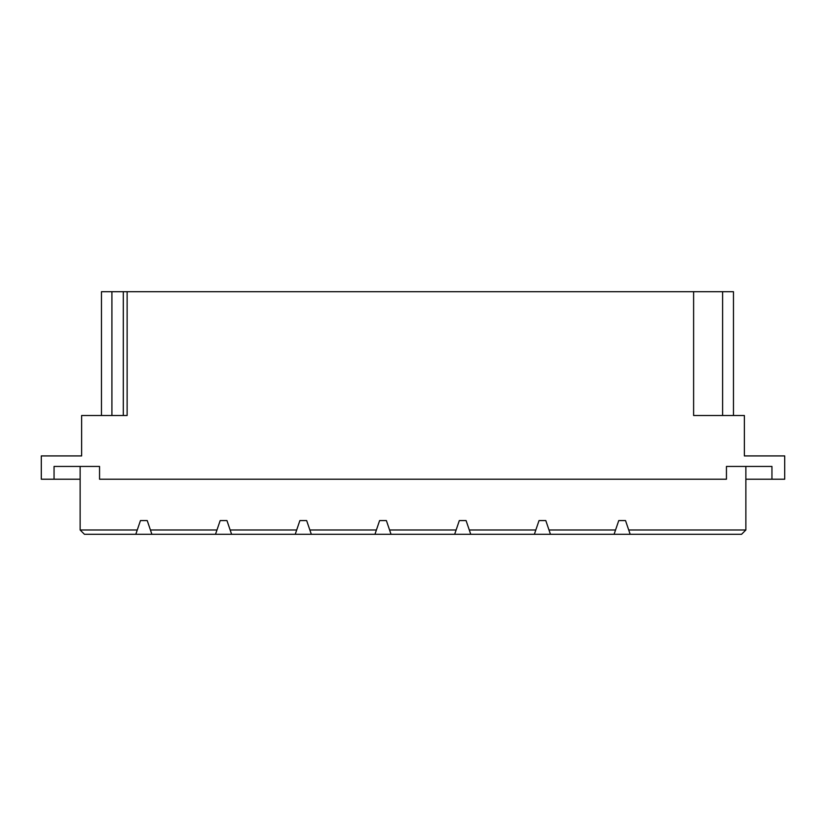 <?xml version="1.0" encoding="UTF-8"?>
<svg xmlns="http://www.w3.org/2000/svg" width="826" height="826" viewBox="0 0 826 826"><rect width="100%" height="100%" fill="white"/><g stroke="black" fill="none" stroke-linecap="round" stroke-linejoin="round"><path stroke-width="1.24" d="M628.71 529.982L630.176 534.298L135.805 534.298L140.461 520.566L147.224 520.566L150.425 529.982L216.98 529.982L220.181 520.566L226.944 520.566L230.134 529.982L296.699 529.982L299.89 520.566L306.652 520.566L309.853 529.982L376.408 529.982L379.609 520.566L386.372 520.566L389.562 529.982L456.128 529.982L459.318 520.566L466.081 520.566L469.282 529.982L535.837 529.982L539.037 520.566L545.8 520.566L548.991 529.982L615.556 529.982L618.757 520.566L625.509 520.566L628.71 529.982L745.868 529.982L745.868 466.432M80.132 479.225L54.051 479.225L54.051 466.432L99.554 466.432L99.554 479.225L726.446 479.225L726.446 466.432L771.949 466.432L771.949 479.225L745.868 479.225M630.176 534.298L741.552 534.298L745.868 529.982M614.09 534.298L615.556 529.982M548.991 529.982L550.457 534.298M534.381 534.298L535.837 529.982M469.282 529.982L470.748 534.298M454.661 534.298L456.128 529.982M389.562 529.982L391.028 534.298M374.952 534.298L376.408 529.982M309.853 529.982L311.319 534.298M295.233 534.298L296.699 529.982M230.134 529.982L231.6 534.298M215.514 534.298L216.98 529.982M150.425 529.982L151.891 534.298M220.181 520.566L226.944 520.566M299.89 520.566L306.652 520.566M379.609 520.566L386.372 520.566M459.318 520.566L466.081 520.566M539.037 520.566L545.8 520.566M618.757 520.566L625.509 520.566M80.132 466.432L80.132 529.982L137.271 529.982M54.051 479.225L41.3 479.225L41.3 455.921L81.629 455.921L81.629 415.509L127.132 415.509L127.132 291.702L123.311 291.702L123.311 415.509M111.913 415.509L111.913 291.702L101.474 291.702L101.474 415.509M111.913 291.702L123.311 291.702M722.616 415.509L722.616 291.702L733.467 291.702L733.467 415.509M722.616 291.702L127.132 291.702M771.949 479.225L784.7 479.225L784.7 455.921L744.371 455.921L744.371 415.509L693.613 415.509L693.613 291.702M140.461 520.566L147.224 520.566M135.805 534.298L84.448 534.298L80.132 529.982"/></g></svg>
